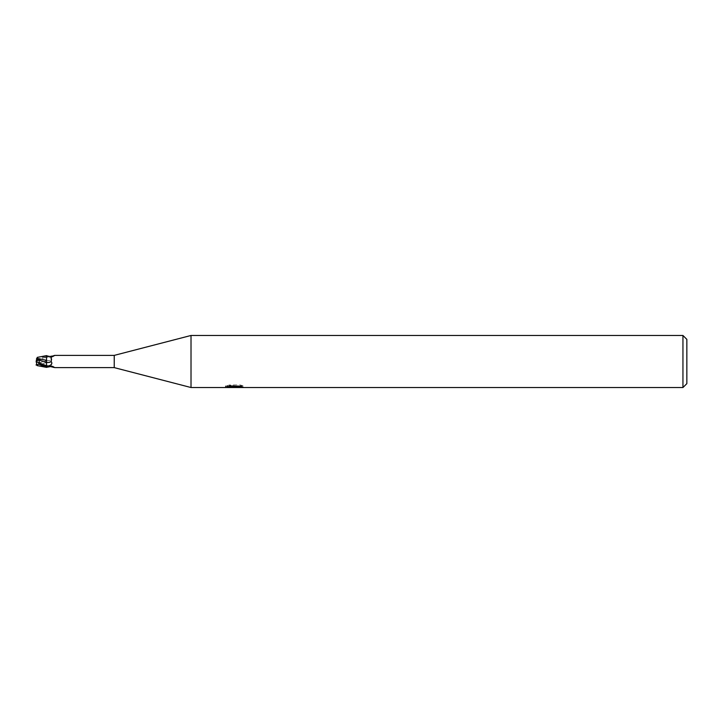 <?xml version="1.0" encoding="UTF-8"?>
<svg xmlns="http://www.w3.org/2000/svg" width="723" height="723" viewBox="0 0 723 723"><rect width="100%" height="100%" fill="white"/><g stroke="black" fill="none" stroke-linecap="round" stroke-linejoin="round"><path stroke-width="0.54" stroke-dasharray="3.62 2.71" d="M46.561 360.66A7.085 5.043 -28.5 0 1 51.197 361.401C52.535 359.674 51.785 358.256 48.938 357.153L46.561 356.62L46.561 366.678M191.017 387.528L191.017 335.472M243.073 385.793L240.09 384.988L229.824 384.988L227.121 385.702L235.436 385.702L225.54 386.227L229.354 384.988L233.168 386.227L241.238 385.495L241.238 386.01L237.054 386.209L243.073 385.793L243.073 387.112M241.238 386.01L241.238 387.32L241.238 386.832L237.054 387.121M237.117 387.528L241.238 387.32M229.824 384.988L229.824 386.353M240.09 384.988L240.09 386.353M231.369 387.275L229.354 386.353L225.54 387.528L233.258 387.528M234.794 386.001L234.794 387.076M229.354 384.988L229.354 386.353M241.238 385.495L241.238 386.832M237.198 387.528L234.379 387.528M227.112 385.702L227.112 387.031M235.436 385.702L235.436 386.353M682.946 335.472L682.946 387.528M47.908 366.624A6.724 4.781 -28.5 0 1 54.514 367.528L54.162 367.501M52.02 366.95L51.432 366.516L51.197 361.401M50.502 366.588A7.058 5.025 -28.5 0 1 54.677 367.591L54.677 367.591M46.561 365.784L46.561 362.34M54.514 355.472A6.724 4.781 -151.5 0 1 47.347 356.141L46.561 355.689L46.561 356.62M51.46 356.448A7.058 5.025 -151.5 0 0 54.605 355.463M52.02 356.05L54.162 355.499M47.347 356.141L48.36 356.466M686.85 339.376L686.85 383.624M114.234 355.382L114.234 367.618M36.891 358.319L36.665 359.024M46.561 355.779L46.561 360.388M36.195 358.247L38.753 358.825L46.561 355.644L46.561 356.322L36.602 361.292M46.561 360.325L46.561 360.949M39.404 359.611L38.979 363.597L36.548 363.597L36.15 361.5L38.979 363.597M38.897 362.955L46.561 360.669L46.561 356.105M46.561 362.765L46.561 360.669M36.9 364.699L46.561 362.675L46.561 362.051M36.53 363.552L36.909 364.735M36.882 364.636L36.665 363.976M46.561 367.221L46.561 362.539M46.561 367.356L46.561 366.462M36.864 361.148L39.087 360.018L36.864 361.148M36.548 359.403L36.15 361.5L39.087 362.982M38.888 360.235L46.561 357.225A9.779 6.959 -28.5 0 1 48.938 357.153M38.753 358.825L38.753 360.045M234.342 387.51L234.342 386.209M225.54 387.528L225.54 386.227L233.168 386.227M234.397 386.227L237.153 386.227M48.36 366.534L51.432 366.516M55.02 367.6L53.936 366.751C52.607 366.76 54.596 365.214 47.555 366.742M55.02 355.4L53.936 356.249C52.607 356.24 54.596 357.786 47.555 356.258"/><path stroke-width="1.08" d="M682.946 387.528L682.946 335.472L686.85 339.376L686.85 383.624L682.946 387.528L191.017 387.528L114.234 367.618L54.966 367.618M114.234 367.618L114.234 355.382L191.017 335.472L682.946 335.472M54.966 355.382L114.234 355.382M54.605 355.463A7.058 5.025 -151.5 0 0 54.677 355.409L51.432 356.484L51.197 361.599C52.535 363.326 51.785 364.744 48.938 365.847L46.561 366.38L46.561 365.784L46.561 366.895M54.677 355.409L54.162 355.499M36.195 364.717C35.743 365.323 36.602 365.142 38.753 364.175L46.561 367.383L46.561 366.38M54.514 367.528L50.502 366.588L46.561 367.311L47.555 366.742M191.017 387.528L191.017 335.472M234.794 387.32L225.549 387.528L235.436 387.031L227.112 387.031L229.824 386.353L240.09 386.353L243.073 387.112L234.379 387.528L234.794 387.076M233.077 387.528L231.369 387.275M237.054 387.121L234.424 387.528M235.436 386.353L235.436 387.031M225.721 386.172L225.721 387.474M47.347 366.859A6.724 4.781 -28.5 0 1 47.908 366.624M54.162 367.501L52.02 366.95M51.197 361.599A7.085 5.043 -151.5 0 1 46.561 362.34L46.561 355.689L47.347 356.141M48.36 356.466L50.502 356.412A7.058 5.025 -151.5 0 0 51.46 356.448M50.502 356.412L52.02 356.05M39.404 363.389L38.979 359.403L36.548 359.403L36.882 358.355L36.665 359.024M46.561 360.325L36.9 358.31L36.53 359.448M37.198 357.397L46.561 355.617L46.561 356.538M46.561 366.678L36.602 361.708M36.882 364.645L36.15 361.491L39.087 362.982M38.897 360.045L46.561 362.331L46.561 365.775A9.779 6.959 -151.5 0 0 48.938 365.847M46.561 360.298L46.561 362.331M36.882 364.636L36.665 363.976M38.979 359.403L36.15 361.509L36.548 359.403M38.897 362.765L46.561 365.775M38.753 364.175L38.753 362.955M237.054 387.51L237.054 386.353M46.751 367.212L48.36 366.534M46.751 355.788C50.718 356.837 52.282 357.063 51.432 356.484M37.198 365.603L46.561 367.383"/></g></svg>
